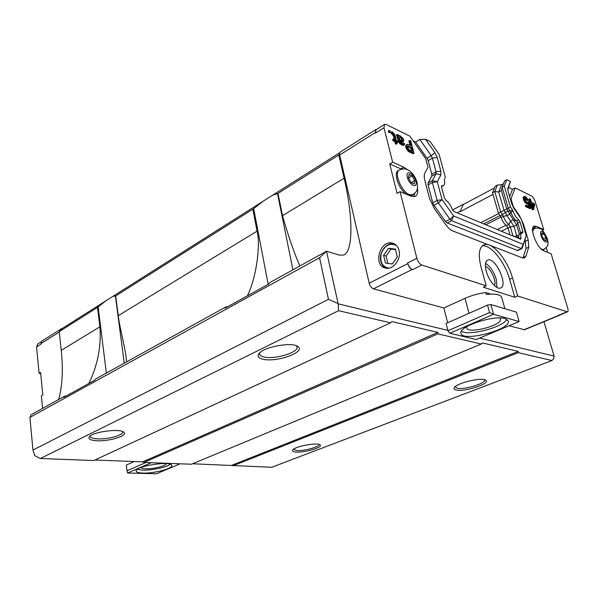 <?xml version="1.0" encoding="UTF-8"?>
<svg xmlns="http://www.w3.org/2000/svg" width="598" height="598" viewBox="0 0 598 598"><rect width="100%" height="100%" fill="white"/><g stroke="black" fill="none" stroke-linecap="round" stroke-linejoin="round"><path stroke-width="0.9" d="M61.131 328.915L41.987 341.039L40.858 344.186L36.523 346.922L39.132 373.376L40.589 372.502L42.824 394.994L41.344 395.831L42.585 408.389M60.121 330.672L62.162 328.526L61.28 328.818L59.232 331.613L97.489 307.439L105.966 300.757L272.703 195.165L277.988 193.408L338.767 155.002L340.217 152.101L375.671 129.639M142.997 473.07C138.758 472.921 136.486 472.256 136.195 471.052C134.595 466.171 172.104 460.385 171.761 465.528C172.77 468.653 154 473.541 142.997 473.07M137.316 469.37L142.608 470.133C151.548 470.506 166.528 467.33 170.251 464.265M140.964 467.509C141.382 468.264 142.967 468.69 145.733 468.795C153.312 469.153 166.326 465.864 166.289 463.585M151.324 462.71L127.583 473.011L156.444 473.788L180.215 463.801M134.273 461.529L126.298 465.057L127.023 470.753L145.934 462.508M127.023 470.753L127.583 473.011M62.162 328.526L105.966 300.757M65.885 396.168L64.846 396.07L30.932 414.84L29.9 417.374L32.957 450.055L34.766 455.669L40.343 458.509L338.58 310.683L390.569 322.83L391.847 321.567L437.871 332.413L142.72 461.85L143.939 462.426L191.457 464.227L481.3 344.037L437.848 333.886L437.871 332.413M58.641 399.501C62.379 386.144 63.246 369.766 61.25 350.353L59.232 331.613M485.546 263.337C490.24 266.334 493.813 271.671 496.273 279.341L496.968 287.451M485.397 266.439C490.405 267.53 496.811 281.06 494.464 285.582M559.706 315.064L559.197 315.273M447.663 322.748L443.858 307.985L465.012 298.342C471.568 295.427 478.505 293.506 485.83 292.572L490.801 294.126M485.83 292.572L486.353 294.463C495.368 293.566 500.489 294.56 501.7 297.445L504.869 308.718M407.604 262.971C408.658 266.416 410.31 268.644 412.545 269.653L412.104 269.519C410.138 268.629 408.696 266.678 407.776 263.666L407.604 262.971L416.866 258.276L400.069 191.644L397.087 193.341L389.724 163.949L392.654 162.208L383.976 127.793L384.544 124.362L386.226 124.504L409.802 136.097L425.709 158.672L428.011 167.343L424.931 172.912C424.034 174.661 424.012 177.24 424.879 180.656L429.618 198.671L434.372 208.657L446.078 225.035C448.298 228.085 450.481 230.043 452.641 230.925L522.458 257.88L524.446 258L525.896 256.236L523.123 257.529L526.038 248.409L524.984 239.566M384.402 124.444L376.015 129.759L375.424 133.182L375.791 129.564L376.516 129.445M519.101 321.522L476.202 339.537L449.838 333.25L447.954 330.716L446.086 323.443L487.497 305.107L490.876 304.561L516.425 312.149L519.101 321.522L493.559 314.286L449.838 333.25M387.818 263.382L386.061 256.064L390.987 249.112L395.54 249.635M399.001 250.308C401.55 259.173 392.916 270.341 385.426 268.076C372.472 265.557 380.164 239.178 392.722 243.207C395.883 244.186 397.976 246.555 399.001 250.308M394.104 243.737C386.555 241.854 378.422 252.805 380.814 261.408C381.644 264.675 383.363 266.932 385.972 268.188M505.093 318.614L508.315 320.962C511.537 329.61 462.247 342.377 460.976 333.348C457.709 326.904 493.701 314.69 505.093 318.614M461.394 331.24C468.369 336.36 503.135 327.33 506.857 319.325M466.911 326.56L466.709 327.913C467.629 334.439 502.836 325.26 500.451 319.048L499.584 317.964M447.954 330.716L489.545 312.567L487.497 305.107M524.506 329.745L509.055 325.746M443.858 307.985L373.466 288.819C371.478 288.004 370.05 286.128 369.19 283.198L339.455 154.075M490.876 304.561L493.559 314.286L489.545 312.567M492.999 194.417L460.004 211.774L463.315 204.494L494.501 187.944M480.695 222.718L498.695 213.546M383.595 255.271L385.463 263.075L392.318 263.965L397.326 256.953L395.405 249.089L388.528 248.297L383.595 255.271L386.061 256.064M388.528 248.297L390.987 249.112M388.879 268.158C382.055 266.783 379.551 261.797 381.36 253.193C385.06 245.18 390.083 242.601 396.437 245.457M447.872 330.395L338.176 303.844L326.515 251.22L339.567 255.167L343.783 254.995C353.44 251.1 353.037 216.087 344.119 178.182L338.767 155.002M460.004 211.774L463.315 204.494M543.956 321.731L554.084 356.102L479.648 338.087M293.461 449.307L296.847 450.556C304.165 451.161 319.908 446.818 318.936 444.426L318.928 444.381M296.189 452.066C293.237 451.871 292.056 451.221 292.646 450.122C294.164 446.586 317.254 442.124 319.982 444.83C323.877 447.117 305.047 452.791 296.189 452.066M455.071 386.779L457.47 388.334C464.788 389.844 486.054 383.303 484.522 379.939L484.41 379.678M456.655 390.09C454.42 389.709 453.613 388.932 454.233 387.743C456.012 383.236 481.734 376.987 485.628 380.156C491.444 383.183 465.64 391.922 456.655 390.09M259.816 352.768L259.614 354.121C259.958 355.616 261.76 356.632 265.004 357.185C276.119 359.331 298.783 352.207 297.079 346.982L296.391 345.794M264.069 359.443C258.919 358.523 257.14 356.7 258.74 353.979C262.432 347.176 291.906 341.563 297.834 346.526C306.393 351.617 278.234 362.186 264.069 359.443M90.298 435.912L90.253 436.398C90.56 437.751 92.825 438.573 97.048 438.857C107.221 439.62 123.577 435.254 122.672 431.973L122.515 431.524M96.33 440.726C90.373 440.292 88.026 439.007 89.281 436.869C92.197 431.913 119.854 428.183 123.711 432.175C128.772 435.561 108.956 441.683 96.33 440.726M97.489 307.439L99.888 326.837C101.398 346.212 97.728 365.086 88.87 383.46M142.72 461.85L94.865 460.012M390.569 322.83L93.759 460.527L40.343 458.509M481.3 344.037L482.384 342.916L518.346 351.392L518.242 352.678L551.939 360.549L271.761 467.27L192.571 463.764M459.899 211.393L457.171 212.828M452.596 209.965L463.084 204.396M272.703 195.165L339.634 152.774M299.875 265.968C294.044 252.67 288.251 235.911 282.495 215.691L277.988 193.408M29.9 417.374L319.564 257.708L326.515 251.22L269.773 282.63L268.823 283.99L225.162 308.127L226.164 306.774L95.658 379.005L94.559 380.321L63.724 397.364L64.846 396.07M319.564 257.708L328.452 299.314L337.848 303.425M554.084 356.102L553.823 358.523L551.939 360.549M338.176 303.844L338.58 310.683M268.173 284.349L253.679 208.65L263.053 201.279M277.502 193.603L292.915 269.818M112.97 296.316L115.691 295.943L253.679 208.65M115.421 296.017L124.234 363.188M106.347 373.092L98.147 306.938M32.957 450.055L328.452 299.314M437.848 333.886L143.939 462.426M518.346 351.392L231.845 465.274M518.242 352.678L232.973 465.805M247.415 295.823C257.499 275.005 260.392 241.876 257.058 231.172L252.879 209.27M227.21 306.991L226.164 306.774M257.058 231.172L118.277 315.639L115.691 295.943M118.277 315.639C119.084 324.512 124.107 343.401 126.036 356.543L126.552 361.91M503.531 183.713L501.58 184.745L497.454 185.021L495.219 186.21L492.52 192.765L498.411 213.142L501.117 217.478C502.417 221.178 504.189 223.869 506.431 225.566L508.016 228.04L510.004 234.872M486.256 271.253C484.724 265.131 485.217 261.408 487.744 260.078C495.226 256.467 508.651 285.762 500.526 288.034C496.654 289.843 488.678 280.537 486.256 271.253M508.016 228.04L510.311 226.904L512.964 235.963M519.385 234.222L516.657 224.998L513.944 226.336L510.311 226.904L508.726 224.422C506.484 222.725 504.712 220.019 503.404 216.319L501.117 217.478M498.411 213.142L500.698 211.976L503.404 216.319L507.007 215.609L510.565 221.043L513.278 219.69L509.713 214.241L507.007 215.609L505.43 212.41L508.136 211.034L509.713 214.241L510.909 212.327L508.24 208.097L502.118 187.264L504.675 180.843L506.812 179.706L510.445 181.515L507.837 188.273L508.121 191.547L511.798 203.978L513.884 208.336L521.426 219.369L526.195 235.373L523.257 244.38L453.635 215.968L442.072 199.665L437.273 181.777L440.883 174.848L440.853 171.058L437.168 157.438L434.873 152.632L425.47 139.192L430.082 141.487L439.134 154.448L445.301 177.135L444.336 180.028C444.994 183.055 444.658 184.939 443.327 185.686L441.72 185.836L441.526 187.211L444.426 197.975L445.906 200.248C448.5 202.102 450.578 205.032 452.14 209.031L453.553 211.326L512.292 235.814M492.52 192.765L494.778 191.577L500.698 211.976L504.069 210.436L505.43 212.41L500.377 215.983M413.749 196.757L414.78 193.348M401.408 169.137L389.724 163.949M546.236 247.751L547.633 252.349M535.061 228.219L533.005 227.382M506.431 225.566L508.726 224.422L510.565 221.043L513.944 226.336L516.777 235.978L518.802 234.992M497.454 185.021L494.778 191.577L498.68 191.988L504.069 210.436L506.775 209.053L508.136 211.034L510.318 211.124L512.501 210.01L510.43 206.983L506.775 209.053L501.356 190.583L502.118 187.264L504.278 186.128L506.812 179.706M501.58 184.745L498.68 191.988L501.356 190.583M510.43 206.983L504.278 186.128M512.434 235.747L520.776 239.207L520.985 237.75C520.492 235.119 520.783 233.534 521.867 233.003L522.787 232.906L522.906 231.583L520.021 221.88L518.75 219.877C516.388 218.053 514.504 215.168 513.099 211.221L512.501 210.01M513.099 211.221L510.909 212.327C512.314 216.267 514.198 219.145 516.56 220.968L517.831 222.964L520.821 233.512M521.695 233.085L519.655 234.08L518.713 235.246L518.668 238.333M526.546 206.288L526.203 205.144L529.761 206.833L528.669 203.215L527.72 203.537L526.3 202.662L524.244 199.358L523.975 196.72L524.939 196.413L526.352 197.295L528.326 200.36L525.276 197.542L524.573 198.357L525.119 200.166L526.636 202.057L528.938 202.386L530.71 208.246L526.546 206.288L525.747 206.684L525.41 205.548L526.203 205.144M529.432 201.279L529.843 202.625L531.054 203.208L532.9 209.278L533.625 209.621L534.664 204.935L534.253 203.597L531.368 202.206L530.419 199.082L529.693 198.723L530.643 201.862L529.432 201.279L528.647 201.676L528.849 202.341M531.779 203.552L533.827 204.538L533.08 207.82L531.779 203.552M389.522 131.792L389.186 130.461L390.09 130.902L390.434 132.233L389.522 131.792L388.663 132.33L388.319 130.999L389.186 130.461M393.663 133.1L394.972 135.133L396.332 140.455L397.767 141.135L398.036 142.204L396.601 141.517L397.147 143.655L396.25 143.228L395.704 141.091L393.716 140.149L393.447 139.072L395.435 140.022L394.209 135.23L391.907 131.784L393.663 133.1M398.873 136.322L399.315 135.611L400.129 135.776L403.112 138.377L403.762 140.306L403.471 141.547L399.965 140.56L400.481 141.965L401.684 143.004L404.584 143.468L404.465 144.798L401.953 144.066L399.658 141.808L397.289 134.401L398.178 134.834L398.873 136.322M402.775 140.059L401.639 140.433L399.688 139.498L399.285 137.906L399.651 136.935L400.398 136.83L402.305 138.213L402.775 140.059L402.08 140.485M406.752 144.731L408.045 144.432L411.162 145.927L409.735 140.448L410.766 140.949L413.98 153.238L409.832 151.279L407.986 149.485L406.804 147.302L406.752 144.731L405.893 145.254L407.245 144.275M407.858 147.796L407.829 145.942L411.574 147.497L412.605 151.436L409.309 149.874L407.858 147.796M520.021 221.88L517.831 222.964L516.657 224.998L513.278 219.69L516.56 220.968L518.75 219.877M533.827 204.538L533.042 204.927L532.676 206.512M532.056 204.456L533.042 204.927M402.753 139.349L401.916 140.47M402.611 138.826L401.759 139.349L401.893 139.88M402.305 138.213L401.445 138.736L401.759 139.349M401.46 137.346L400.6 137.869L401.445 138.736M400.398 136.83L399.546 137.361L400.6 137.869M411.574 147.497L410.721 148.012L411.469 150.898M407.627 146.54L410.721 148.012M408.285 145.927L407.619 146.323M517.098 237.683L516.777 235.978L514.033 236.412M509.66 196.764L512.501 189.26L515.125 187.892L531.51 195.942C532.975 196.877 534.163 198.641 535.068 201.22L543.739 229.617L542.371 230.282M517.689 295.988L514.773 297.266L483.244 287.19L486.226 285.829L481.031 267.029C478.011 254.853 478.976 247.452 483.917 244.844C491.818 241.099 507.545 259.652 512.516 278.003L517.689 295.988L567.42 311.887C568.212 311.483 568.309 310.205 567.711 308.06L551.124 253.784L543.814 250.779C537.064 248.574 528.849 227.442 534.201 226.141L536.413 226.35L543.739 229.617M529.581 201.347L528.909 199.127L529.693 198.723M529.118 202.991L529.843 202.625M533.625 209.621L532.108 209.674L530.269 203.604L529.14 203.066M530.269 203.604L531.054 203.208M532.108 209.674L532.9 209.278M524.61 197.878L525.276 197.542M528.326 200.36L526.801 200.405L524.603 197.998M525.223 198.297L526.016 197.901M525.784 198.76L526.569 198.357M526.285 199.388L527.077 198.984M526.801 200.405L527.593 200.001M528.258 203.604L527.473 204L526.188 203.589L524.042 201.01L523.086 197.848L523.19 197.123L524.386 196.338M523.19 197.123L523.975 196.72M523.086 197.848L523.878 197.445M523.183 198.857L523.975 198.454M523.452 199.762L524.244 199.358M524.042 201.01L524.835 200.607M524.685 202.094L525.478 201.69M525.507 203.066L526.3 202.662M526.188 203.589L526.98 203.185M526.928 203.933L527.72 203.537M528.699 206.325L527.922 203.776M530.71 208.246L529.925 208.65L525.747 206.684M527.301 202.371L528.079 201.975M486.226 285.829L421.822 265.026C419.594 263.987 417.942 261.745 416.866 258.276M417.471 187.72C418.189 192.309 417.434 195.21 415.206 196.428L411.222 196.226L400.069 191.644M392.654 162.208L403.777 167.171L407.544 169.72M408.89 150.606L408.03 151.122L408.972 151.795L413.121 153.746L413.98 153.238M410.034 145.381L408.883 140.964L409.735 140.448M408.03 151.122L405.945 147.818L405.893 145.254M405.646 146.054L406.505 145.538M405.676 146.764L406.535 146.248M405.945 147.818L406.804 147.302M406.326 148.693L407.186 148.177M407.126 150.001L407.986 149.485M408.972 151.795L409.832 151.279M404.465 144.798L403.321 145.419L401.094 144.589L399.292 143.034L400.152 142.511M399.965 143.819L400.824 143.296M401.094 144.589L401.953 144.066M402.155 145.097L403.015 144.574M403.321 145.419L404.181 144.895M402.903 143.527L403.702 143.042M403.471 141.547L402.043 142.257L400.331 141.666M401.049 142.018L401.908 141.494M402.043 142.257L402.903 141.733M398.724 135.978L399.315 135.611M399.277 140.926L398.418 141.457L396.429 134.931L397.289 134.401M396.81 135.806L397.67 135.275M397.326 137.219L398.186 136.688M399.292 143.034L398.418 141.457M398.799 142.331L399.658 141.808M397.147 143.655L396.287 144.185L395.383 143.759L394.837 141.621L392.856 140.679L392.58 139.611L393.447 139.072M392.856 140.679L393.716 140.149M394.837 141.621L395.704 141.091M395.383 143.759L396.25 143.228M398.036 142.204L396.878 142.586M394.209 135.23L393.342 135.761L391.316 133.384L391.047 132.322L391.907 131.784M391.316 133.384L392.176 132.846M392.288 134.087L393.148 133.548M392.961 134.879L393.82 134.341M394.291 139.483L393.342 135.761M390.434 132.233L389.567 132.771L388.663 132.33M425.47 139.192L419.826 139.483L415.617 142.025L427.009 158.216L431.233 155.749L419.826 139.483M434.873 152.632L431.233 155.749L432.384 158.149L428.153 160.608L427.009 158.216M517.719 250.562L447.162 222.957L445.532 221.492L433.954 205.264L432.773 202.797L428.063 184.946L428.071 183.01L431.778 176.096L431.778 174.205L436.047 171.783L432.384 158.149L437.168 157.438M440.853 171.058L436.047 171.783L436.047 173.674L431.778 176.096M525.149 239.058L522.174 248.192L521.307 248.581L451.55 220.669L449.92 219.189L438.327 202.894L437.145 200.412L432.384 182.517L432.384 180.581L436.047 173.674L440.883 174.848M507.754 189.753L510.445 181.515M431.778 174.205L428.153 160.608M515.125 187.892L511.013 198.887L513.316 206.654L519.385 215.542L523.489 224.108L528.206 239.933L528.782 247.109L525.896 256.236M511.013 198.887L510.386 199.209M522.929 258.037L523.123 257.529M514.773 297.266L509.638 279.318C504.929 261.969 490.48 244.119 482.22 245.935M508.659 187.391L512.501 189.26M413.128 140.814L415.617 142.025M41.225 341.764L37.876 343.887L36.523 346.922M40.694 373.556L39.132 373.376M406.416 194.253C398.731 189.424 393.036 172.478 398.388 170.557L399.143 170.116M412.029 195.232L409.959 195.71M412.119 175.879L414.698 180.581L414.205 183.96L411.11 182.622L408.501 177.89L409.017 174.519L412.119 175.879L408.531 177.95M411.118 182.629L414.698 180.581M532.556 229.355L533.797 228.705M543.029 249.904L542.55 250.076M543.874 233.781L545.944 237.623L545.944 240.568L543.851 239.671L541.766 235.806L541.781 232.861L543.874 233.781L541.773 234.782M543.403 238.826L545.944 237.623M59.277 332.04L40.806 343.701M465.012 298.342L469.004 313.3M523.878 329.782L558.801 315.385M500.975 217.089L485.718 224.803M497.207 229.565L505.96 225.214M507.994 227.965L501.318 231.269M339.597 155.076L375.267 132.562M369.19 283.198L407.776 263.666M373.466 288.819L412.104 269.519M483.595 223.921L500.085 215.557M99.888 326.837L61.25 350.353M344.119 178.182L282.495 215.691M383.976 127.793L375.424 133.182M442.012 185.806L441.488 186.098M522.906 231.583L520.694 232.659L519.931 233.945M519.266 238.58L520.985 237.75M520.993 238.557L520.17 238.953M533.752 227.644L536.413 226.35M566.837 311.864L558.51 315.296M421.822 265.026L412.545 269.653M403.777 167.171L400.869 168.883M428.071 183.01L432.384 180.581L437.273 181.777L432.384 182.517L428.063 184.946M432.773 202.797L437.145 200.412L442.072 199.665L438.327 202.894L433.954 205.264M445.532 221.492L449.92 219.189L453.635 215.968L451.55 220.669L447.162 222.957M517.135 250.562L521.307 248.581L523.257 244.38L522.174 248.192M525.126 239.148L526.195 235.373L525.126 239.14M507.896 188.108L507.769 188.594M522.921 224.385L523.489 224.108M519.385 215.542L518.959 215.751M528.782 247.109L526.038 248.409M528.206 239.933L525.485 241.233M509.638 279.318L512.516 278.003M413.151 194.604L409.391 194.642C401.385 191.906 393.477 172.037 399.501 169.907C405.594 167.799 406.558 169.57 407.911 169.899C408.479 169.982 414.339 173.368 417.038 182.27C417.636 186.501 417.613 189.043 416.963 189.887C416.918 191.016 415.52 192.653 412.784 194.813L411.663 195.441M415.842 181.074C418.017 189.207 409.421 185.574 407.335 177.382C405.227 169.204 413.816 173.039 415.842 181.074M544.053 249.426L542.102 249.388L540.958 248.746M546.714 237.959C548.844 244.784 543.059 242.34 540.981 235.463C538.888 228.6 544.688 231.187 546.714 237.959M532.601 231.426L533.999 228.608C539.71 227.285 539.261 228.72 540.45 228.892C541.549 228.429 543.844 231.643 547.334 238.55C548.067 241.622 548.187 243.775 547.693 245.008C548.284 245.404 546.998 246.914 543.836 249.523L542.82 250.001M392.722 243.207L393.574 243.498M559.309 315.4L524.409 329.782M259.173 353.418L258.74 353.979M297.228 346.167L297.834 346.526M441.436 186.74L443.327 185.686M517.943 238.034L518.653 235.455M567.42 311.887L559.1 315.318M517.651 250.592L521.822 248.619M483.199 245.195L483.917 244.844"/></g></svg>
